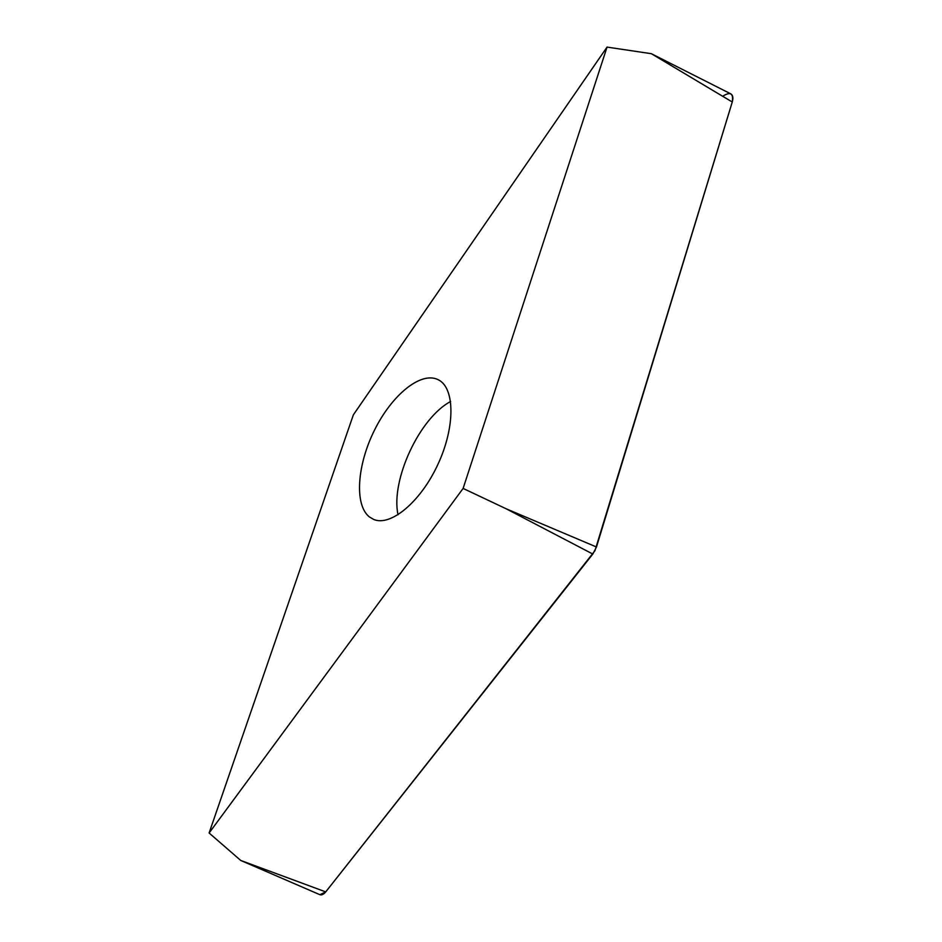 <?xml version="1.0" encoding="UTF-8"?>
<svg xmlns="http://www.w3.org/2000/svg" width="942" height="942" viewBox="0 0 942 942"><rect width="100%" height="100%" fill="white"/><g stroke="black" fill="none" stroke-linecap="round" stroke-linejoin="round"><path stroke-width="1.41" d="M722.644 96.272C730.439 91.386 733.641 93.305 732.264 102.007C733.418 97.85 732.923 95.13 730.768 93.847L651.334 53.694L607.048 47.1L463.111 488.427L209.112 832.999L240.74 860.458L325.72 891.897L592.812 554.049L596.474 546.996L732.264 102.007L594.955 550.717L325.72 891.897C323.589 894.488 321.575 895.395 319.691 894.606M240.74 860.458L319.891 894.7L325.72 891.897M209.112 832.999L353.368 414.821L607.048 47.1M369.217 516.805L373.656 519.431C390.483 526.79 420.485 502.11 437.818 464.594C455.363 427.185 454.974 388.151 438.536 379.897L437.747 379.508C420.45 371.336 391.637 395.393 374.527 430.082C357.206 464.653 354.145 504.488 369.217 516.805M592.812 554.049L506.042 508.727L463.111 488.427M506.042 508.727L596.474 546.996M732.264 102.007L651.334 53.694M398.03 514.791C390.506 480.396 419.461 417.989 450.617 401.492M438.407 379.838L437.747 379.508"/></g></svg>
